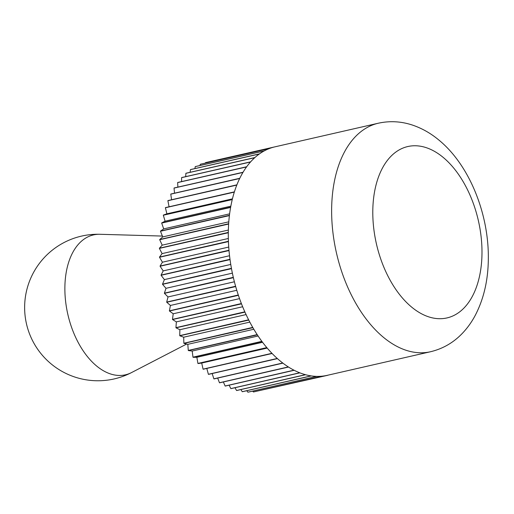 <?xml version="1.0" encoding="UTF-8"?>
<svg xmlns="http://www.w3.org/2000/svg" width="514" height="514" viewBox="0 0 514 514"><rect width="100%" height="100%" fill="white"/><g stroke="black" fill="none" stroke-linecap="round" stroke-linejoin="round"><path stroke-width="0.77" d="M378.33 123.219A117.205 69.718 77.1 0 0 331.678 215.16A117.205 69.718 77.1 0 0 383.399 337.28A117.205 69.718 77.1 0 0 430.533 351.737C442.792 348.8 453.354 342.716 462.214 333.496C467.265 328.228 471.569 322.259 475.129 315.596C483.533 299.501 487.921 281.171 488.3 260.598C489.392 215.315 469.982 165.521 438.898 140.071C430.854 133.351 422.11 128.378 412.671 125.153C401.325 121.343 389.875 120.694 378.33 123.219L274.996 146.824A117.205 69.718 77.1 0 0 274.56 146.927A117.205 69.718 77.1 0 0 274.373 146.972A117.205 69.718 77.1 0 0 269.323 148.559A117.205 69.718 77.1 0 0 269.143 148.63A117.205 69.718 77.1 0 0 264.28 150.878A117.205 69.718 77.1 0 0 264.106 150.975A117.205 69.718 77.1 0 0 259.467 153.879A117.205 69.718 77.1 0 0 259.3 154.001A117.205 69.718 77.1 0 0 254.912 157.541A117.205 69.718 77.1 0 0 254.751 157.682A117.205 69.718 77.1 0 0 250.639 161.839A117.205 69.718 77.1 0 0 250.491 162.006A117.205 69.718 77.1 0 0 246.675 166.754A117.205 69.718 77.1 0 0 246.54 166.941A117.205 69.718 77.1 0 0 243.051 172.248A117.205 69.718 77.1 0 0 242.929 172.453A117.205 69.718 77.1 0 0 239.781 178.287A117.205 69.718 77.1 0 0 239.672 178.512A117.205 69.718 77.1 0 0 236.89 184.841A117.205 69.718 77.1 0 0 236.793 185.085A117.205 69.718 77.1 0 0 234.397 191.863A117.205 69.718 77.1 0 0 234.313 192.12A117.205 69.718 77.1 0 0 232.315 199.316A117.205 69.718 77.1 0 0 232.251 199.586A117.205 69.718 77.1 0 0 230.657 207.142A117.205 69.718 77.1 0 0 230.606 207.431A117.205 69.718 77.1 0 0 229.43 215.308A117.205 69.718 77.1 0 0 229.398 215.604A117.205 69.718 77.1 0 0 228.646 223.751A117.205 69.718 77.1 0 0 228.627 224.053A117.205 69.718 77.1 0 0 228.312 232.424A117.205 69.718 77.1 0 0 228.306 232.739A117.205 69.718 77.1 0 0 228.422 241.278A117.205 69.718 77.1 0 0 228.434 241.593A117.205 69.718 77.1 0 0 228.987 250.247A117.205 69.718 77.1 0 0 229.013 250.569A117.205 69.718 77.1 0 0 229.989 259.294A117.205 69.718 77.1 0 0 230.034 259.615A117.205 69.718 77.1 0 0 231.435 268.34A117.205 69.718 77.1 0 0 231.493 268.661A117.205 69.718 77.1 0 0 233.305 277.348A117.205 69.718 77.1 0 0 233.382 277.669A117.205 69.718 77.1 0 0 235.598 286.253A117.205 69.718 77.1 0 0 235.688 286.568A117.205 69.718 77.1 0 0 238.297 295.004A117.205 69.718 77.1 0 0 238.4 295.312A117.205 69.718 77.1 0 0 241.374 303.549A117.205 69.718 77.1 0 0 241.49 303.851A117.205 69.718 77.1 0 0 244.825 311.831A117.205 69.718 77.1 0 0 244.96 312.12A117.205 69.718 77.1 0 0 248.622 319.798A117.205 69.718 77.1 0 0 248.763 320.074A117.205 69.718 77.1 0 0 252.747 327.405A117.205 69.718 77.1 0 0 252.901 327.669A117.205 69.718 77.1 0 0 257.167 334.601A117.205 69.718 77.1 0 0 257.328 334.845A117.205 69.718 77.1 0 0 261.857 341.341A117.205 69.718 77.1 0 0 262.024 341.572A117.205 69.718 77.1 0 0 266.785 347.592A117.205 69.718 77.1 0 0 266.965 347.805A117.205 69.718 77.1 0 0 271.932 353.304A117.205 69.718 77.1 0 0 272.118 353.497A117.205 69.718 77.1 0 0 277.252 358.451A117.205 69.718 77.1 0 0 277.444 358.624A117.205 69.718 77.1 0 0 280.072 360.886A117.205 69.718 77.1 0 0 282.726 363L213.869 378.831L212.16 373.549M205.369 163.099L205.51 162.63L274.373 146.972M269.323 148.559L200.376 164.236A117.276 69.756 77.1 0 0 200.274 164.281L269.143 148.63M194.909 168.573L195.236 166.62L264.106 150.975M259.467 153.879L190.521 169.575A117.276 69.756 77.1 0 0 190.424 169.646L259.3 154.001M185.695 176.636L185.875 173.327L254.751 157.682M250.639 161.839L181.686 177.555A117.276 69.756 77.1 0 0 181.603 177.645L250.491 162.006M177.87 187.115L177.651 182.579L246.54 166.941M243.051 172.248L174.098 187.976A117.276 69.756 77.1 0 0 174.034 188.092L242.929 172.453M171.586 199.753L170.77 194.151L239.672 178.512M236.89 184.841L167.943 200.582A117.276 69.756 77.1 0 0 167.892 200.723L236.793 185.085M232.431 198.847L166.883 213.818L165.405 207.759L234.313 192.12M232.315 199.316L163.368 215.07L166.883 213.818M229.617 213.843L163.703 228.903L161.685 223.07L230.606 207.431M229.43 215.308L160.49 231.075L163.703 228.903M228.357 230.054L162.212 245.165L159.7 239.704L228.627 224.053M228.312 232.424L159.379 248.211L162.212 245.165M228.736 247.061L162.443 262.211L159.501 257.251L228.434 241.593M228.987 250.247L160.06 266.053L162.443 262.211M230.76 264.447L164.39 279.61L161.094 275.279L230.034 259.615M231.435 268.34L162.52 284.152L164.39 279.61M234.39 281.781L168.014 296.944L164.435 293.346L233.382 277.669M235.598 286.253L166.69 302.078L168.014 296.944M239.543 298.628L173.212 313.784L169.447 311.009L238.4 295.312M241.374 303.549L172.479 319.38L173.212 313.784M246.084 314.581L179.868 329.712L176.006 327.823L244.96 312.12M248.622 319.798L179.739 335.629L179.868 329.712M253.832 329.256L187.809 344.335L183.948 343.384L252.901 327.669M257.167 334.601L188.285 350.439L187.809 344.335M262.558 342.285L196.849 357.301L193.078 357.314L262.024 341.572M266.785 347.592L197.916 363.43L196.849 357.301M271.932 353.304L203.069 369.142A117.276 69.756 77.1 0 0 203.171 369.251L272.118 353.497M277.252 358.451L208.395 374.288L206.795 368.422M213.869 378.831A117.276 69.756 77.1 0 0 213.985 378.921L282.925 363.147A117.205 69.718 77.1 0 0 288.309 366.919L219.459 382.75L217.692 378.073M219.459 382.75A117.276 69.756 77.1 0 0 219.574 382.821L288.508 367.047A117.205 69.718 77.1 0 0 293.969 370.183L225.126 386.014A117.276 69.756 77.1 0 0 225.241 386.072L294.175 370.286A117.205 69.718 77.1 0 0 299.681 372.779L230.837 388.603L229.135 385.179M230.837 388.603A117.276 69.756 77.1 0 0 230.953 388.648L299.88 372.856A117.205 69.718 77.1 0 0 305.393 374.68L236.556 390.499A117.276 69.756 77.1 0 0 236.671 390.531L305.599 374.738A117.205 69.718 77.1 0 0 311.086 375.882L242.248 391.7L240.886 389.567M242.248 391.7A117.276 69.756 77.1 0 0 242.364 391.719L311.285 375.914A117.205 69.718 77.1 0 0 316.708 376.383L247.876 392.188A117.276 69.756 77.1 0 0 247.992 392.195L316.907 376.383A117.205 69.718 77.1 0 0 322.239 376.164L253.408 391.97L252.708 391.115M253.408 391.97A117.276 69.756 77.1 0 0 253.524 391.957L322.439 376.145A117.205 69.718 77.1 0 0 327.206 375.342L430.533 351.737M327.701 375.304L258.587 390.801M247.876 392.188L246.797 390.704M236.556 390.499L234.988 387.723M225.126 386.014L223.359 381.953M208.395 374.288A117.276 69.756 77.1 0 0 208.504 374.385L277.444 358.624M267.209 348.094L201.706 363.057L198.018 363.546L266.965 347.805M203.069 369.142L201.706 363.057M258.086 335.995L192.204 351.043L188.381 350.574L257.328 334.845M261.857 341.341L192.981 357.179L192.204 351.043M249.817 322.105L183.691 337.21L179.816 335.79L248.763 320.074M252.747 327.405L183.864 343.236L183.691 337.21M242.653 306.742L176.366 321.886L172.543 319.547L241.49 303.851M244.825 311.831L175.936 327.662L176.366 321.886M236.787 290.288L170.423 305.451L166.742 302.251L235.688 286.568M238.297 295.004L169.389 310.829L170.423 305.451M232.379 273.146L165.996 288.309L162.552 284.338L231.493 268.661M233.305 277.348L164.396 293.166L165.996 288.309M229.546 255.734L163.208 270.891L160.079 266.233L229.013 250.569M229.989 259.294L161.068 275.099L163.208 270.891M228.338 238.483L162.109 253.614L159.379 248.391L228.306 232.739M228.422 241.278L159.494 257.071L162.109 253.614M228.788 221.823L162.745 236.909L160.471 231.249L229.398 215.604M228.646 223.751L159.713 239.53L162.745 236.909M230.837 206.172L165.084 221.187L163.33 215.225L232.251 199.586M230.657 207.142L161.711 222.909L165.084 221.187M169.067 206.789L167.892 200.723M234.397 191.863L165.45 207.611A117.276 69.756 77.1 0 0 165.405 207.759M174.529 193.18L174.034 188.092M239.781 178.287L170.834 194.022A117.276 69.756 77.1 0 0 170.77 194.151M181.596 181.59L181.603 177.645M246.675 166.754L177.728 182.47A117.276 69.756 77.1 0 0 177.651 182.579M190.135 172.293L190.424 169.646M254.912 157.541L185.959 173.244A117.276 69.756 77.1 0 0 185.875 173.327M199.991 165.502L200.274 164.281M264.28 150.878L195.333 166.568A117.276 69.756 77.1 0 0 195.236 166.62M274.56 146.927L205.619 162.604A117.276 69.756 77.1 0 0 205.51 162.63M411.618 307.083A87.9 52.287 77.1 0 0 479.665 275.555A87.9 52.287 77.1 0 0 443.164 157.387A87.9 52.287 77.1 0 0 375.117 188.914A87.9 52.287 77.1 0 0 411.618 307.083M162.405 236.067L99.979 234.288A71.754 42.681 77.1 0 0 64.905 285.964A71.754 42.681 77.1 0 0 96.568 365.968A71.754 42.681 77.1 0 0 131.565 372.56L186.64 344.046M99.979 234.288A73.251 73.251 0 0 0 51.143 363.912A73.251 73.251 0 0 0 131.565 372.56"/></g></svg>
